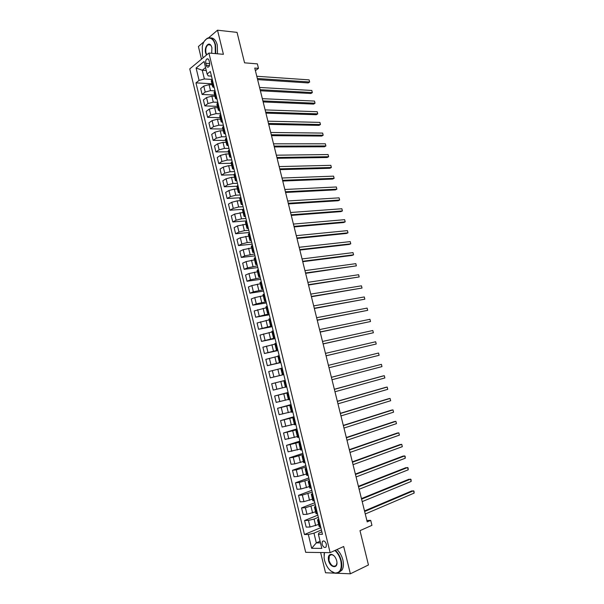 <?xml version="1.0" encoding="UTF-8"?>
<svg xmlns="http://www.w3.org/2000/svg" width="604" height="604" viewBox="0 0 604 604"><rect width="100%" height="100%" fill="white"/><g stroke="black" fill="none" stroke-linecap="round" stroke-linejoin="round"><path stroke-width="0.91" d="M326.387 544.227C325.216 541.207 323.857 540.301 322.317 541.509L322.075 544.227C323.246 547.254 324.605 548.16 326.152 546.937L326.387 544.227M320.633 552.524L325.526 572.766L334.933 573.158M189.754 68.886L305.692 552.328L330.131 552.652L208.909 53.039L189.754 68.886M204.137 41.623L198.414 46.516L201.472 59.192M336.866 573.241L350.365 573.8L368.455 564.966L359.992 530.652L371.943 525.344L370.705 520.354L366.87 520.474M208.909 53.039L223.412 54.322L217.516 30.2L208.652 37.773M217.516 30.2L237.047 32.382L244.56 62.831L257.372 63.881L258.482 68.35L254.752 68.063L367.217 521.879L370.705 520.354M205.783 63.307L206.281 65.353C206.764 66.938 207.504 67.489 208.508 66.999C209.55 66.07 209.905 64.636 209.58 62.68L209.082 60.627C208.599 59.049 207.859 58.505 206.87 58.981C205.821 59.909 205.458 61.351 205.783 63.307L209.709 63.616M205.556 67.588L202.264 70.245L204.371 78.965L199.078 80.4L195.975 82.861L304.454 534.525L320.845 527.617M199.078 80.4L196.096 68.025L204.084 61.48L207.112 74.013L208.237 75.908L211.46 76.119M321.849 531.792L318.821 533.083L318.414 534.351L322.461 534.298L210.328 71.461L207.112 74.013M318.414 534.351L321.811 548.387L311.664 548.311L308.334 534.48L304.454 534.525M350.365 573.8L343.691 546.499L330.131 552.652M255.386 70.638L258.482 68.35M206.274 70.532L202.264 70.245L196.096 68.025M320.082 541.244L316.315 542.89L320.482 542.883M212.268 79.456L204.371 78.965M212.2 84.847L209.059 84.666L203.782 86.1L200.664 88.531L202.091 94.458L214.677 95.055M215.032 90.864L210.502 90.63L205.217 92.065L202.091 94.458M214.971 96.285L211.838 96.142L206.545 97.569L203.412 99.939L204.839 105.889L217.41 106.349M217.802 102.302L213.28 102.121L207.987 103.548L204.839 105.889M217.75 107.754L214.616 107.648L209.316 109.075L206.168 111.385L207.602 117.35L220.15 117.667M220.581 113.771L216.066 113.643L210.766 115.07L207.602 117.35M220.536 119.26L217.402 119.184L212.095 120.611L208.924 122.861L210.366 128.841L222.899 129.022M223.367 125.277L218.859 125.194L213.544 126.621L210.366 128.841M223.321 130.796L220.203 130.751L214.888 132.178L211.694 134.367L213.137 140.37L225.654 140.407M226.168 136.814L221.66 136.783L216.338 138.203L213.137 140.37M226.123 142.363L223.004 142.355L217.682 143.775L214.473 145.911L215.915 151.921L228.418 151.823M228.969 148.38L224.469 148.403L219.139 149.822L215.915 151.921M228.931 153.96L225.821 153.99L220.483 155.409L217.259 157.485L218.708 163.518L231.189 163.269M231.777 159.977L227.285 160.052L221.947 161.472L218.708 163.518M231.747 165.594L228.637 165.662L223.299 167.074L220.045 169.09L221.502 175.137L233.967 174.745M234.594 171.612L230.109 171.74L224.763 173.152L221.502 175.137M234.571 177.259L231.468 177.365L226.115 178.776L222.846 180.732L224.303 186.795L236.776 186.258M237.425 183.284L232.94 183.457L227.587 184.869L224.303 186.795M237.402 188.954L234.307 189.097L228.946 190.502L225.654 192.397L227.119 198.482L239.947 197.78M240.256 194.979L235.779 195.213L230.418 196.617L227.119 198.482M240.249 200.687L237.146 200.868L231.777 202.272L228.471 204.107L229.935 210.207L243.586 209.294M243.095 206.711L238.633 206.998L233.257 208.403L229.935 210.207M243.095 212.449L234.624 214.073L231.294 215.847L232.767 221.962L246.53 220.883M245.949 218.474L241.487 218.814L236.104 220.218L232.767 221.962M245.949 224.25L237.478 225.904L234.126 227.617L235.605 233.748L249.346 232.502M248.81 230.275L244.356 230.668L238.965 232.072L235.605 233.748M248.818 236.081L240.339 237.772L236.964 239.418L238.444 245.571L252.17 244.159M251.672 242.113L247.225 242.559L241.827 243.956L238.444 245.571M251.687 247.95L243.208 249.671L239.818 251.256L241.298 257.432L255.001 255.854M254.548 253.974L244.703 255.869L241.298 257.432M254.571 259.848L246.085 261.608L242.672 263.133L244.159 269.316L257.84 267.58M257.432 265.881L247.58 267.829L244.159 269.316M257.455 271.785L248.969 273.574L245.534 275.039L247.028 281.245L260.694 279.335M260.324 277.81L250.471 279.811L247.028 281.245M260.354 283.752L251.86 285.579L248.41 286.976L249.905 293.204L263.548 291.12M263.223 289.784L253.37 291.838L249.905 293.204M263.261 295.756L254.76 297.613L251.287 298.957L252.789 305.194L266.409 302.944M266.13 301.789L256.277 303.887L252.789 305.194M266.175 307.791L254.178 310.962L255.681 317.221L269.286 314.805M269.044 313.823L255.681 317.221M269.097 319.863L257.077 323.004L258.587 329.286L272.162 326.688M271.974 325.896L258.587 329.286M272.026 331.974L259.984 335.084L261.494 341.381L275.054 338.618M274.903 338.006L261.494 341.381M274.971 344.114L262.899 347.202L264.416 353.514L277.953 350.577M277.848 350.146L264.416 353.514M277.916 356.292L265.82 359.35L267.338 365.677L280.852 362.566M280.8 362.325L267.338 365.677M280.875 368.5L268.75 371.528L270.275 377.877L283.767 374.593M283.759 374.54L270.275 377.877M285.179 380.414L271.687 383.751L285.171 380.377M285.382 387.134L273.219 390.116L271.687 383.751M288.153 392.683L274.639 396.005L288.093 392.457M288.365 399.433L276.171 402.392L274.639 396.005M291.128 404.982L277.591 408.296L291.03 404.567M291.347 411.769L279.131 414.699L277.591 408.296M294.118 417.319L280.558 420.618L293.974 416.715M294.344 424.144L282.106 427.043L280.558 420.618M297.115 429.693L283.533 432.977L296.926 428.893M297.349 436.556L285.08 439.425L283.533 432.977M300.128 442.098L286.515 445.375L299.886 441.109M300.362 449.006L288.07 451.837L286.515 445.375M303.14 454.548L293.257 457.334L289.505 457.809L302.853 453.362M303.382 461.486L294.827 463.849L291.068 464.295L289.505 457.809M306.16 467.028L296.277 469.874L292.502 470.282L305.828 465.646M306.417 474.004L297.855 476.405L294.065 476.783L292.502 470.282M309.195 479.546L299.312 482.453L295.515 482.785L308.81 477.968M309.452 486.56L300.89 489.006L297.085 489.308L295.515 482.785M312.238 492.101L302.347 495.061L298.535 495.333L311.807 490.327M312.502 499.153L303.933 501.637L300.105 501.871L298.535 495.333M315.288 504.695L305.397 507.715L301.555 507.911L314.812 502.724M315.56 511.784L306.991 514.306L303.132 514.465L301.555 507.911M318.346 517.326L314.065 519.078L308.455 520.399L304.59 520.527L317.825 515.152M318.625 524.453L310.048 527.013L306.175 527.103L304.59 520.527M321.419 529.995L313.967 533.151L316.315 542.89L311.664 548.311M212.276 79.486L211.249 80.913L212.691 86.87M195.975 82.861L211.951 83.797M213.741 85.526L212.706 86.931L214.254 87.648M215.092 91.113L214.05 92.495L215.5 98.475M216.564 97.176L215.515 98.535L217.055 99.207M217.916 102.771L216.866 104.115L218.316 110.117M219.388 108.848L218.331 110.17L219.864 110.804M220.747 114.466L219.69 115.764L221.147 121.789M222.227 120.558L221.155 121.842L222.68 122.431M223.593 126.191L222.514 127.452L223.978 133.492M225.073 132.306L223.993 133.544L225.503 134.088M226.44 137.954L225.352 139.169L226.817 145.232M227.927 144.084L226.832 145.277L228.335 145.783M229.301 149.747L228.199 150.924L229.671 157.002M230.788 155.892L229.679 157.048L231.181 157.516M232.162 161.578L231.053 162.71L232.525 168.803M233.657 167.738L232.54 168.848L234.027 169.279M235.039 173.439L233.914 174.526L235.394 180.649M236.534 179.622L235.401 180.687L236.889 181.072M237.916 185.337L236.783 186.379L238.27 192.517M239.418 191.536L238.278 192.555L239.75 192.903M240.807 197.266L239.66 198.271L241.155 204.424M242.317 203.48L241.162 204.462L242.627 204.764M243.706 209.233L242.544 210.192L244.039 216.368M245.216 215.469L244.054 216.406L245.511 216.662M246.613 221.23L245.443 222.144L246.945 228.35M248.131 227.482L246.953 228.38L248.403 228.591M249.528 233.265L248.342 234.141L249.852 240.354M251.053 239.539L249.86 240.384L251.294 240.558M252.457 245.337L251.256 246.16L252.766 252.404M253.982 251.626L252.774 252.434L254.208 252.555M255.386 257.44L254.178 258.225L255.688 264.484M256.919 263.752L255.696 264.507L257.123 264.597M258.331 269.58L257.1 270.32L258.625 276.602M259.863 275.907L258.633 276.624L260.045 276.662M261.275 281.758L260.037 282.453L261.57 288.757M262.816 288.1L261.57 288.772L262.974 288.772M264.235 293.967L262.989 294.616L264.514 300.943L265.919 300.913M265.783 300.331L264.522 300.958M267.202 306.213L265.941 306.817L267.474 313.166M268.75 312.6L267.481 313.174L268.871 313.083M270.177 318.497L268.901 319.055L270.441 325.42M271.732 324.899L270.449 325.435L271.83 325.299M273.167 330.818L271.876 331.332L273.423 337.719L274.797 337.545M274.722 337.236L273.423 337.727M276.156 343.178L274.85 343.638L276.406 350.048L277.772 349.829M277.719 349.61L276.406 350.056M279.161 355.567L277.84 355.983L279.395 362.415L280.754 362.143M280.724 362.022L279.403 362.415M282.174 367.995L280.837 368.364L282.4 374.82L283.744 374.503M283.737 374.472L282.4 374.82M284.711 380.58L283.842 380.784L285.186 380.445L284.711 380.58L286.281 387.073L285.413 387.255L283.85 380.784M286.764 386.96L286.281 387.073M288.221 392.962L286.862 393.242L288.191 392.849M289.799 399.478L288.433 399.727L286.862 393.242M291.256 405.503L289.882 405.729L291.211 405.299M292.842 412.034L291.46 412.238L289.89 405.737M294.307 418.081L292.917 418.255L294.231 417.779M295.892 424.635L294.503 424.786L292.917 418.27M297.357 430.69L295.96 430.826L297.266 430.297M298.95 437.266L297.546 437.371L295.96 430.833M300.422 443.344L299.01 443.427L300.309 442.853M302.023 449.935L300.603 449.995L299.018 443.442M303.502 456.035L302.068 456.065L303.359 455.446M305.103 462.649L303.669 462.656L302.076 456.08M306.583 468.764L305.141 468.742L306.417 468.077M308.191 475.393L306.741 475.356L305.148 468.764M309.678 481.524L308.221 481.464L309.482 480.739M311.286 488.175L309.822 488.085L308.221 481.486M312.774 494.329L311.309 494.215L312.562 493.445M314.397 501.003L312.917 500.859L311.317 494.238M315.892 507.171L314.405 507.005L315.65 506.19M317.508 513.868L316.02 513.672L314.412 507.035M319.01 520.052L317.508 519.833L318.746 518.972M308.334 534.48L313.967 533.151M320.633 526.764L319.131 526.522L317.515 519.87M257.614 79.607L308.244 82.929L309.648 81.993L257.342 78.505M309.112 79.879L309.648 81.993L309.112 79.879L256.783 76.27M260.377 90.759L310.924 93.499L312.344 92.586L260.113 89.694M311.8 90.464L312.344 92.586L311.8 90.464L259.554 87.452M263.148 101.933L313.619 104.099L315.039 103.201L262.891 100.913M314.503 101.079L315.039 103.201L314.503 101.079L262.332 98.663M265.926 113.137L316.315 114.722L317.742 113.846L265.677 112.163M317.206 111.717L317.742 113.846L317.206 111.717L265.126 109.905M268.712 124.379L319.018 125.375L320.46 124.522L268.478 123.442M319.916 122.385L320.46 124.522L319.916 122.385L267.919 121.177M215.334 53.605L215.137 44.953C212.963 34.843 203.873 36.451 202.28 46.893L202.476 55.492L203.201 57.758M204.567 40.936L207.089 38.369C210.887 36.678 213.703 38.83 215.537 44.847L215.749 53.643M206.485 55.04L205.594 52.903C204.069 47.444 208.433 41.351 211 45.459L211.921 47.633L211.672 53.28M211.483 46.327L211.128 45.723C210.215 44.477 209.195 44.167 208.063 44.787C206.07 46.47 205.375 49.143 205.979 52.797L206.802 54.783M210.63 37.916C213.71 37.81 215.93 40.174 217.281 45.013L217.493 53.801M208.697 44.847L209.044 44.469M324.446 552.577L324.091 557.756L324.544 560.376C326.613 567.405 330.078 571.618 334.941 573.015C340.211 572.992 342.166 568.908 340.815 560.769C339.697 556.503 337.719 553.075 334.895 550.493M324.031 555.038L324.393 552.577M335.341 550.289C338.157 552.939 340.127 556.397 341.237 560.671C342.196 564.883 341.917 568.273 340.407 570.833C339.138 572.735 337.409 573.528 335.22 573.211L330.788 570.954M336.677 560.663L336.881 561.803C337.976 569.104 330.071 567.737 328.538 560.467C327.859 556.382 328.855 554.351 331.543 554.374C333.929 555.084 335.635 557.182 336.677 560.663M333.801 555.605L331.815 554.578L329.376 555.627L328.961 560.376C331.067 565.805 333.514 567.435 336.3 565.284L336.949 562.958M336.972 549.549C339.788 552.192 341.758 555.642 342.868 559.9C343.827 564.113 343.548 567.496 342.03 570.055L339.018 572.35M329.829 555.423L329.965 554.985M271.498 135.651L321.736 136.059L323.178 135.228L271.279 134.752M322.634 133.084L323.178 135.228L322.634 133.084L270.72 132.487M274.299 146.946L324.454 146.772L325.903 145.957L274.088 146.093M325.36 143.805L325.903 145.957L325.36 143.805L273.529 143.82M277.108 158.278L327.179 157.508L328.636 156.715L276.911 157.47M328.093 154.556L328.636 156.715L328.093 154.556L276.345 155.19M279.924 169.641L329.912 168.274L331.377 167.497L279.735 168.871M330.833 165.337L331.377 167.497L330.833 165.337L279.169 166.591M282.748 181.034L332.653 179.063L334.125 178.316L282.574 180.309M333.574 176.149L334.125 178.316L333.574 176.149L282 178.021M285.579 192.465L335.401 189.89L336.881 189.158L285.413 191.778M336.33 186.983L336.881 189.158L336.33 186.983L284.846 189.482M288.418 203.918L338.157 200.739L339.644 200.03L288.267 203.284M339.093 197.855L339.644 200.03L339.093 197.855L287.693 200.981M291.271 215.409L340.92 211.611L342.415 210.932L291.12 214.813M341.864 208.75L342.415 210.932L341.864 208.75L290.547 212.51M294.125 226.93L343.691 222.521L345.194 221.857L293.989 226.379M344.635 219.667L345.194 221.857L344.635 219.667L293.416 224.069M296.987 238.482L346.462 233.461L347.979 232.819L296.858 237.976M347.421 230.622L347.979 232.819L347.421 230.622L296.285 235.658M299.856 250.071L349.248 244.424L350.773 243.805L299.743 249.611M350.214 241.6L350.773 243.805L350.214 241.6L299.169 247.278M302.74 261.691L352.041 255.417L353.574 254.82L302.634 261.275M353.008 252.615L353.574 254.82L353.008 252.615L302.053 258.935M305.624 273.34L356.375 265.866L305.533 272.97M355.816 263.654L356.375 265.866L355.816 263.654L304.952 270.63M308.523 285.02L359.191 276.942L308.44 284.695M358.633 274.722L359.191 276.942L358.633 274.722L307.859 282.347M311.422 296.738L362.015 288.04L311.354 296.458M361.449 285.82L362.015 288.04L361.449 285.82L310.773 294.103M314.337 308.485L364.846 299.176L314.276 308.251M364.28 296.949L364.846 299.176L364.28 296.949L313.695 305.896M317.259 320.271L367.685 310.343L317.206 320.082M367.111 308.108L367.685 310.343L367.111 308.108L316.624 317.712M320.18 332.087L370.524 321.532L320.15 331.943M369.958 319.297L370.524 321.532L369.958 319.297L319.561 329.573M323.117 343.933L373.378 332.759L323.095 343.842M372.804 330.509L373.378 332.759L372.804 330.509L322.506 341.456M326.062 355.816L376.239 344.008L326.054 355.771M375.665 341.758L376.239 344.008L375.665 341.758L325.458 353.378M328.425 365.337L378.534 353.038L379.108 355.295L329.021 367.73M378.534 353.038L379.108 355.295M331.392 377.326L381.403 364.34L381.985 366.605L331.989 379.727M331.385 377.289L381.403 364.34L381.985 366.605M334.374 389.354L384.287 375.68L384.861 377.953L334.971 391.762M334.352 389.263L382.672 376.035L384.287 375.68L384.861 377.953M337.364 401.411L387.179 387.051L387.753 389.331L337.961 403.827M337.326 401.275L385.556 387.383L387.179 387.051L387.753 389.331M340.362 413.506L390.071 398.451L390.652 400.731L340.958 415.929M340.316 413.317L388.44 398.753L390.071 398.451L390.652 400.731M343.366 425.631L392.978 409.882L393.559 412.17L343.97 428.062M343.306 425.397L391.339 410.161L392.978 409.882L393.559 412.17M346.379 437.794L395.892 421.343L396.473 423.638L346.983 440.233M346.311 437.507L394.238 421.6L395.892 421.343L396.473 423.638M349.406 449.988L398.814 432.834L399.395 435.137L350.01 452.434M349.323 449.655L397.153 433.068L398.814 432.834L399.395 435.137M352.434 462.226L401.743 444.355L402.324 446.666L353.046 464.672M352.343 461.841L400.075 444.567L401.743 444.355L402.324 446.666M355.477 474.487L404.68 455.914L405.269 458.225L356.088 476.949M355.371 474.057L403.004 456.096L404.68 455.914L405.163 456.352L405.269 458.225M358.527 486.794L407.625 467.496L408.213 469.821L359.138 489.263M358.406 486.311L405.941 467.662L408.1 467.926L408.213 469.821M361.585 499.131L410.577 479.115L411.165 481.441L362.196 501.607M361.449 498.602L408.885 479.251L411.052 479.523L411.165 481.441M364.65 511.505L413.536 490.765L414.125 493.098L365.261 513.989M364.506 510.924L411.837 490.878L414.004 491.158L414.125 493.098M210.502 90.63L209.059 84.666M213.28 102.121L211.838 96.142M216.066 113.643L214.616 107.648M218.859 125.194L217.402 119.184M221.66 136.783L220.203 130.751M224.469 148.403L223.004 142.355M227.285 160.052L225.821 153.99M230.109 171.74L228.637 165.662M232.94 183.457L231.468 177.365M235.779 195.213L234.307 189.097M238.633 206.998L237.146 200.868M241.487 218.814L239.999 212.668M244.356 230.668L242.861 224.499M247.225 242.559L245.73 236.375M250.109 254.48L248.606 248.274M253.001 266.432L251.491 260.211M255.892 278.429L254.39 272.185M258.799 290.448L257.289 284.19M261.721 302.513L260.203 296.232M264.643 314.601L263.118 308.312M267.572 326.734L266.047 320.422M270.517 338.897L268.984 332.57M273.461 351.098L271.928 344.748M276.421 363.336L274.88 356.964M279.388 375.605L277.84 369.218M282.362 387.911L280.815 381.509M285.345 400.256L283.789 393.831M288.334 412.63L286.779 406.19M291.339 425.05L289.777 418.587M294.344 437.5L292.781 431.022M297.364 449.988L295.794 443.487M300.392 462.513L298.814 455.99M303.427 475.076L301.849 468.538M306.477 487.67L304.892 481.116M309.527 500.308L307.942 493.732M312.593 512.977L311 506.386M315.666 525.691L314.065 519.078M205.217 92.065L203.782 86.1M213.325 85.851L211.861 79.811M216.141 97.486L214.677 91.43M207.987 103.548L206.545 97.569M218.973 109.15L217.5 103.08M210.766 115.07L209.316 109.075M221.804 120.853L220.332 114.768M213.544 126.621L212.095 120.611M224.643 132.593L223.17 126.485M216.338 138.203L214.888 132.178M227.497 144.364L226.017 138.24M219.139 149.822L217.682 143.775M230.358 156.164L228.871 150.026M221.947 161.472L220.483 155.409M233.219 168.003L231.732 161.842M224.763 173.152L223.299 167.074M236.096 179.879L234.601 173.695M227.587 184.869L226.115 178.776M238.98 191.785L237.478 185.587M230.418 196.617L228.946 190.502M241.872 203.722L240.369 197.508M233.257 208.403L231.777 202.272M244.771 215.696L243.269 209.467M236.104 220.218L234.624 214.073M247.685 227.708L246.168 221.457M238.965 232.072L237.478 225.904M250.6 239.75L249.082 233.484M241.827 243.956L240.339 237.772M253.529 251.83L252.004 245.549M244.703 255.869L243.208 249.671M256.458 263.948L254.933 257.644M247.58 267.829L246.085 261.608M259.403 276.096L257.87 269.777M250.471 279.811L248.969 273.574M262.355 288.282L260.822 281.947M253.37 291.838L251.86 285.579M265.315 300.505L263.774 294.148M256.277 303.887L254.76 297.613M268.282 312.766L266.742 306.387M259.192 315.983L257.674 309.693M271.264 325.058L269.709 318.663M262.113 328.108L260.588 321.796M274.246 337.387L272.691 330.969M265.043 340.271L263.518 333.944M277.244 349.754L275.681 343.321M267.98 352.464L266.455 346.122M280.248 362.158L278.686 355.703M270.932 364.695L269.399 358.331M283.261 374.593L281.691 368.123M273.884 376.964L272.351 370.584M276.851 389.27L275.311 382.868M289.308 399.584L287.738 393.068M279.826 401.607L278.278 395.19M292.351 412.132L290.773 405.601M282.808 413.982L281.26 407.541M295.401 424.718L293.816 418.172M285.798 426.394L284.242 419.939M298.459 437.341L296.866 430.773M288.803 438.844L287.24 432.366M301.524 450.003L299.931 443.419M291.808 451.331L290.245 444.831M304.597 462.709L302.997 456.096M294.827 463.849L293.257 457.334M307.685 475.446L306.077 468.817M297.855 476.405L296.277 469.874M310.781 488.221L309.173 481.569M300.89 489.006L299.312 482.453M313.884 501.033L312.268 494.366M303.933 501.637L302.347 495.061M316.994 513.883L315.379 507.201M306.991 514.306L305.397 507.715M320.12 526.779L318.497 520.067M310.048 527.013L308.455 520.399M209.46 65.594L206.281 65.353M323.691 540.905L322.317 541.509M208.259 59.094L206.87 58.981M208.063 44.787L210.509 45.021M342.03 570.055L340.407 570.833M329.376 555.627L331.717 554.563"/></g></svg>
